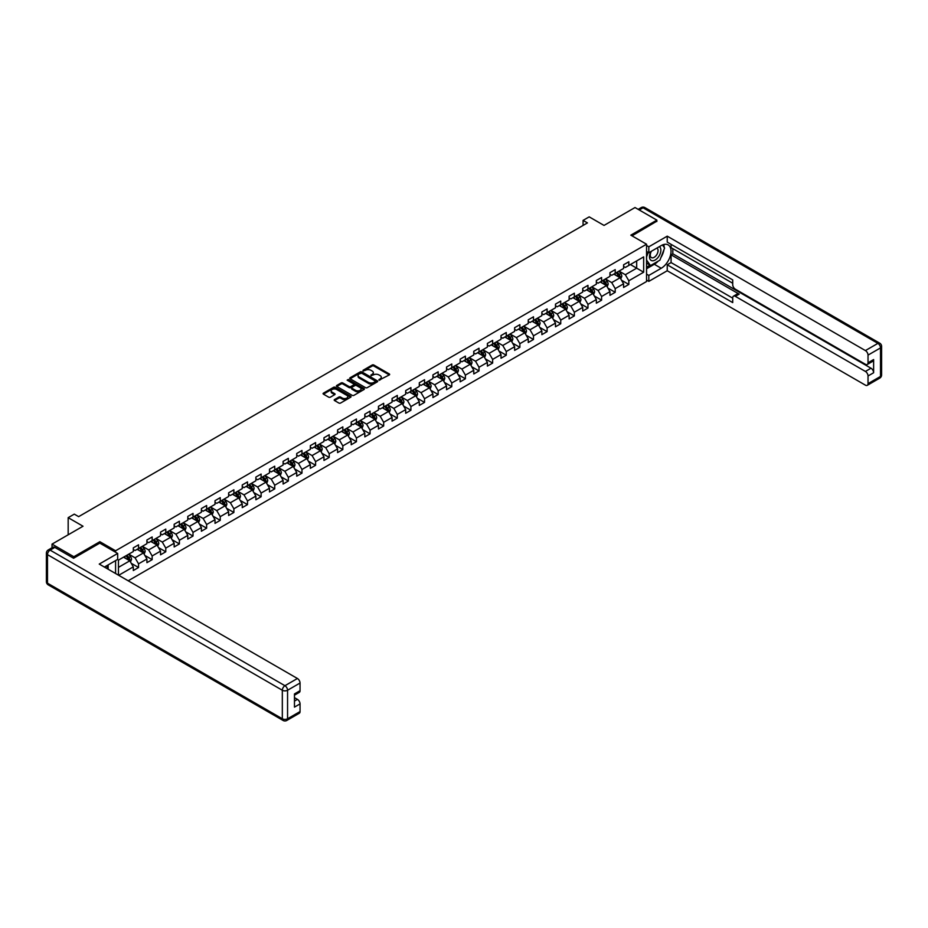 <?xml version="1.0" encoding="UTF-8"?>
<svg xmlns="http://www.w3.org/2000/svg" width="928" height="928" viewBox="0 0 928 928"><rect width="100%" height="100%" fill="white"/><g stroke="black" fill="none" stroke-linecap="round" stroke-linejoin="round"><path stroke-width="1.39" d="M378.995 380.178L389.296 374.924A1.206 0.696 0 0 0 389.296 373.938L373.868 365.029A1.206 0.696 0 0 0 372.163 365.029L363.057 370.284L363.057 370.98L365.435 370.295A3.874 2.239 0 0 1 370.922 370.295L372.198 371.038A3.874 2.239 0 0 1 373.334 372.615A3.874 2.239 0 0 1 372.198 374.204L371.026 375.573L373.404 374.9A3.874 2.239 0 0 1 378.891 374.9L380.167 375.643A3.874 2.239 0 0 1 381.304 377.22A3.874 2.239 0 0 1 380.167 378.81L378.995 380.178L378.995 379.482M334.544 399.562A1.206 0.696 0 0 0 334.544 400.548L338.871 403.042A1.206 0.696 0 0 0 340.576 403.042L350.691 397.207A1.206 0.696 0 0 0 350.691 396.221L335.263 387.312A1.206 0.696 0 0 0 333.558 387.312L323.443 393.147A1.206 0.696 0 0 0 323.443 394.145L328.674 397.161A1.206 0.696 0 0 0 330.38 397.161L334.706 394.667A1.206 0.696 0 0 0 334.706 393.669L332.12 392.173A3.236 1.868 0 0 1 331.168 390.85A3.236 1.868 0 0 1 333.175 389.122A3.236 1.868 0 0 1 336.702 389.528L346.863 395.386A3.236 1.868 0 0 1 347.803 396.72A3.236 1.868 0 0 1 345.808 398.448A3.236 1.868 0 0 1 342.27 398.042L340.576 397.056A1.206 0.696 0 0 0 338.871 397.056L334.544 399.562L334.544 400.548L338.871 398.066L338.871 397.056M656.85 221.49L656.85 220.133L635.019 207.536L604.035 225.423L589.187 216.862L583.074 220.388L587.447 222.906L78.648 516.652L74.286 514.135L68.173 517.662L68.173 534.795M99.864 543.17L99.864 541.708L73.846 556.73L52.026 544.121L83.021 526.234L68.173 517.662M99.864 541.708L115.582 550.78L646.549 244.226L646.549 281.52L128.192 580.789M656.85 220.133L630.831 235.155L646.549 244.226M365.516 387.66A1.206 0.696 0 0 0 367.233 387.66L377.348 381.826A1.206 0.696 0 0 0 377.348 380.828L361.92 371.931A1.206 0.696 0 0 0 360.203 371.931L350.088 377.766A1.206 0.696 0 0 0 350.088 378.752L365.516 387.66M347.478 380.364L363.996 389.528L353.904 395.351A1.206 0.696 0 0 1 352.188 395.351L336.771 386.454L336.771 385.456A1.206 0.696 0 0 0 336.771 386.454M336.771 385.456L341.098 382.962A1.206 0.696 0 0 1 342.815 382.962L349.067 386.57A1.206 0.696 0 0 0 350.784 386.57L353.649 384.911A1.206 0.696 0 0 0 353.649 383.925L347.142 380.167L348.336 379.471L364.02 388.53A1.206 0.696 0 0 1 364.02 389.516L364.02 388.53M52.026 547.764L52.026 544.121M73.846 556.73L73.846 558.088M115.582 573.504L115.582 560.605M115.582 552.241L115.582 550.78M131.254 563.308L138.539 567.507L138.539 563.83L146.926 558.992L146.926 562.67L152.157 559.654L152.157 555.965L160.544 551.128L160.544 554.805L165.776 551.789L165.776 548.112L174.162 543.263L174.162 546.952L179.394 543.924L179.394 540.247L187.781 535.41L187.781 539.087L193.012 536.059L193.012 532.382L201.399 527.545L201.399 531.222L206.631 528.194L206.631 524.517L215.018 519.68L215.018 523.357L220.249 520.33L220.249 516.652L228.636 511.815L228.636 515.492L233.879 512.476L233.879 508.788L242.254 503.95L242.254 507.628L247.498 504.612L247.498 500.934L255.873 496.086L255.873 499.774L261.116 496.747L261.116 493.07L269.491 488.232L269.491 491.91L274.734 488.882L274.734 485.205L283.11 480.368L283.11 484.045L288.353 481.017L288.353 477.34L296.728 472.503L296.728 476.18L301.971 473.152L301.971 469.475L310.346 464.638L310.346 468.315L315.59 465.299L315.59 461.61L323.965 456.773L323.965 460.45L329.208 457.434L329.208 453.757L337.583 448.908L337.583 452.597L342.826 449.57L342.826 445.892L351.202 441.055L351.202 444.732L356.445 441.705L356.445 438.028L364.82 433.19L364.82 436.868L370.063 433.84L370.063 430.163L378.45 425.326L378.45 429.003L383.682 425.975L383.682 422.298L392.068 417.461L392.068 421.138L397.3 418.122L397.3 414.433L405.687 409.596L405.687 413.273L410.918 410.257L410.918 406.58L419.305 401.731L419.305 405.42L424.537 402.392L424.537 398.715L432.924 393.878L432.924 397.555L438.155 394.528L438.155 390.85L446.542 386.013L446.542 389.69L451.774 386.663L451.774 382.986L460.16 378.148L460.16 381.826L465.392 378.798L465.392 375.121L473.779 370.284L473.779 373.961L479.01 370.945L479.01 367.256L487.397 362.419L487.397 366.096L492.64 363.08L492.64 359.403L501.016 354.554L501.016 358.243L506.259 355.215L506.259 351.538L514.634 346.701L514.634 350.378L519.877 347.35L519.877 343.673L528.252 338.836L528.252 342.513L533.496 339.486L533.496 335.808L541.871 330.971L541.871 334.648L547.114 331.621L547.114 327.944L555.489 323.106L555.489 326.784L560.732 323.768L560.732 320.079L569.108 315.242L569.108 318.919L574.351 315.903L574.351 312.226L582.726 307.377L582.726 311.066L587.969 308.038L587.969 304.361L596.344 299.524L596.344 303.201L601.588 300.173L601.588 296.496L609.963 291.659L609.963 295.336L615.206 292.308L615.206 288.631L623.593 283.794L623.593 287.471L628.824 284.444L628.824 280.766L643.661 272.206L643.661 256.882L636.678 260.907L636.678 268.169L643.661 272.206M138.539 567.507L133.307 570.534L133.307 566.857L118.68 575.302M118.459 575.174L118.459 560.106L133.307 551.534L133.307 547.856L138.539 544.829L138.539 548.506L146.926 543.669L146.926 539.992L152.157 536.964L152.157 540.641L160.544 535.804L160.544 532.127L165.776 529.099L165.776 532.788L174.162 527.951L174.162 524.262L179.394 521.246L179.394 524.923L187.781 520.086L187.781 516.397L193.012 513.381L193.012 517.058L201.399 512.221L201.399 508.544L206.631 505.516L206.631 509.194L215.018 504.356L215.018 500.679L220.249 497.652L220.249 501.329L228.636 496.492L228.636 492.814L233.879 489.787L233.879 493.464L242.254 488.627L242.254 484.95L247.498 481.922L247.498 485.611L255.873 480.774L255.873 477.085L261.116 474.069L261.116 477.746L269.491 472.909L269.491 469.22L274.734 466.204L274.734 469.881L283.11 465.044L283.11 461.367L288.353 458.339L288.353 462.016L296.728 457.179L296.728 453.502L301.971 450.474L301.971 454.152L310.346 449.314L310.346 445.637L315.59 442.61L315.59 446.287L323.965 441.45L323.965 437.772L329.208 434.745L329.208 438.434L337.583 433.596L337.583 429.908L342.826 426.892L342.826 430.569L351.202 425.732L351.202 422.043L356.445 419.027L356.445 422.704L364.82 417.867L364.82 414.19L370.063 411.162L370.063 414.839L378.45 410.002L378.45 406.325L383.682 403.297L383.682 406.974L392.068 402.137L392.068 398.46L397.3 395.432L397.3 399.11L405.687 394.272L405.687 390.595L410.918 387.568L410.918 391.256L419.305 386.419L419.305 382.73L424.537 379.714L424.537 383.392L432.924 378.554L432.924 374.866L438.155 371.85L438.155 375.527L446.542 370.69L446.542 367.012L451.774 363.985L451.774 367.662L460.16 362.825L460.16 359.148L465.392 356.12L465.392 359.797L473.779 354.96L473.779 351.283L479.01 348.255L479.01 351.932L487.397 347.095L487.397 343.418L492.64 340.39L492.64 344.079L501.016 339.242L501.016 335.553L506.259 332.537L506.259 336.214L514.634 331.377L514.634 327.688L519.877 324.672L519.877 328.35L528.252 323.512L528.252 319.835L533.496 316.808L533.496 320.485L541.871 315.648L541.871 311.97L547.114 308.943L547.114 312.62L555.489 307.783L555.489 304.106L560.732 301.078L560.732 304.755L569.108 299.918L569.108 296.241L574.351 293.213L574.351 296.902L582.726 292.065L582.726 288.376L587.969 285.36L587.969 289.037L596.344 284.2L596.344 280.511L601.588 277.495L601.588 281.172L609.963 276.335L609.963 272.658L615.206 269.63L615.206 273.308L623.593 268.47L623.593 264.793L628.824 261.766L628.824 265.443L643.661 256.882M137.147 549.318L143.434 552.949L135.047 557.786L128.76 554.155M133.307 549.515L135.047 550.524L138.539 548.506M135.047 557.786L138.539 563.83M143.434 552.949L146.926 558.992M150.765 541.453L157.052 545.084L148.666 549.921L142.378 546.29M146.926 541.65L148.666 542.66L152.157 540.641M148.666 549.921L152.157 555.965M157.052 545.084L160.544 551.128M164.384 533.588L170.671 537.219L162.284 542.056L155.997 538.426M160.544 533.797L162.284 534.795L165.776 532.788M162.284 542.056L165.776 548.112M170.671 537.219L174.162 543.263M178.002 525.724L184.289 529.354L175.902 534.192L169.615 530.561M174.162 525.932L175.902 526.942L179.394 524.923M175.902 534.192L179.394 540.247M184.289 529.354L187.781 535.41M191.62 517.87L197.908 521.49L189.521 526.327L183.234 522.708M187.781 518.068L189.521 519.077L193.012 517.058M189.521 526.327L193.012 532.382M197.908 521.49L201.399 527.545M205.239 510.006L211.526 513.636L203.139 518.474L196.852 514.843M201.399 510.203L203.139 511.212L206.631 509.194M203.139 518.474L206.631 524.517M211.526 513.636L215.018 519.68M218.857 502.141L225.144 505.772L216.758 510.609L210.482 506.978M215.018 502.338L216.758 503.347L220.249 501.329M216.758 510.609L220.249 516.652M225.144 505.772L228.636 511.815M232.476 494.276L238.763 497.907L230.376 502.744L224.1 499.113M228.636 494.473L230.376 495.482L233.879 493.464M230.376 502.744L233.879 508.788M238.763 497.907L242.254 503.95M246.094 486.411L252.381 490.042L244.006 494.879L237.719 491.248M242.254 486.62L244.006 487.618L247.498 485.611M244.006 494.879L247.498 500.934M252.381 490.042L255.873 496.086M259.712 478.546L266 482.177L257.624 487.014L251.337 483.384M255.873 478.755L257.624 479.764L261.116 477.746M257.624 487.014L261.116 493.07M266 482.177L269.491 488.232M273.331 470.693L279.618 474.312L271.243 479.15L264.956 475.53M269.491 470.89L271.243 471.9L274.734 469.881M271.243 479.15L274.734 485.205M279.618 474.312L283.11 480.368M286.949 462.828L293.236 466.459L284.861 471.296L278.574 467.666M283.11 463.026L284.861 464.035L288.353 462.016M284.861 471.296L288.353 477.34M293.236 466.459L296.728 472.503M300.568 454.964L306.855 458.594L298.48 463.432L292.192 459.801M296.728 455.161L298.48 456.17L301.971 454.152M298.48 463.432L301.971 469.475M306.855 458.594L310.346 464.638M314.186 447.099L320.473 450.73L312.098 455.567L305.811 451.936M310.346 447.296L312.098 448.305L315.59 446.287M312.098 455.567L315.59 461.61M320.473 450.73L323.965 456.773M327.804 439.234L334.092 442.865L325.716 447.702L319.429 444.071M323.965 439.443L325.716 440.44L329.208 438.434M325.716 447.702L329.208 453.757M334.092 442.865L337.583 448.908M341.434 431.369L347.71 435L339.335 439.837L333.048 436.206M337.583 431.578L339.335 432.587L342.826 430.569M339.335 439.837L342.826 445.892M347.71 435L351.202 441.055M355.053 423.516L361.328 427.135L352.953 431.972L346.666 428.353M351.202 423.713L352.953 424.722L356.445 422.704M352.953 431.972L356.445 438.028M361.328 427.135L364.82 433.19M368.671 415.651L374.947 419.282L366.572 424.119L360.284 420.488M364.82 415.848L366.572 416.858L370.063 414.839M366.572 424.119L370.063 430.163M374.947 419.282L378.45 425.326M382.29 407.786L388.577 411.417L380.19 416.254L373.903 412.624M378.45 407.984L380.19 408.993L383.682 406.974M380.19 416.254L383.682 422.298M388.577 411.417L392.068 417.461M395.908 399.922L402.195 403.552L393.808 408.39L387.521 404.759M392.068 400.119L393.808 401.128L397.3 399.11M393.808 408.39L397.3 414.433M402.195 403.552L405.687 409.596M409.526 392.057L415.814 395.688L407.427 400.525L401.14 396.894M405.687 392.266L407.427 393.263L410.918 391.256M407.427 400.525L410.918 406.58M415.814 395.688L419.305 401.731M423.145 384.192L429.432 387.823L421.045 392.66L414.758 389.029M419.305 384.401L421.045 385.41L424.537 383.392M421.045 392.66L424.537 398.715M429.432 387.823L432.924 393.878M436.763 376.339L443.05 379.958L434.664 384.795L428.376 381.176M432.924 376.536L434.664 377.545L438.155 375.527M434.664 384.795L438.155 390.85M443.05 379.958L446.542 386.013M450.382 368.474L456.669 372.105L448.282 376.942L441.995 373.311M446.542 368.671L448.282 369.68L451.774 367.662M448.282 376.942L451.774 382.986M456.669 372.105L460.16 378.148M464 360.609L470.287 364.24L461.9 369.077L455.613 365.446M460.16 360.806L461.9 361.816L465.392 359.797M461.9 369.077L465.392 375.121M470.287 364.24L473.779 370.284M477.618 352.744L483.906 356.375L475.519 361.212L469.243 357.582M473.779 352.942L475.519 353.951L479.01 351.932M475.519 361.212L479.01 367.256M483.906 356.375L487.397 362.419M491.237 344.88L497.524 348.51L489.137 353.348L482.862 349.717M487.397 345.088L489.137 346.086L492.64 344.079M489.137 353.348L492.64 359.403M497.524 348.51L501.016 354.554M504.855 337.015L511.142 340.646L502.767 345.483L496.48 341.852M501.016 337.224L502.767 338.233L506.259 336.214M502.767 345.483L506.259 351.538M511.142 340.646L514.634 346.701M518.474 329.15L524.761 332.781L516.386 337.618L510.098 333.999M514.634 329.359L516.386 330.368L519.877 328.35M516.386 337.618L519.877 343.673M524.761 332.781L528.252 338.836M532.092 321.297L538.379 324.928L530.004 329.765L523.717 326.134M528.252 321.494L530.004 322.503L533.496 320.485M530.004 329.765L533.496 335.808M538.379 324.928L541.871 330.971M545.71 313.432L551.998 317.063L543.622 321.9L537.335 318.269M541.871 313.629L543.622 314.638L547.114 312.62M543.622 321.9L547.114 327.944M551.998 317.063L555.489 323.106M559.329 305.567L565.616 309.198L557.241 314.035L550.954 310.404M555.489 305.764L557.241 306.774L560.732 304.755M557.241 314.035L560.732 320.079M565.616 309.198L569.108 315.242M572.947 297.702L579.234 301.333L570.859 306.17L564.572 302.54M569.108 297.911L570.859 298.909L574.351 296.902M570.859 306.17L574.351 312.226M579.234 301.333L582.726 307.377M586.566 289.838L592.853 293.468L584.478 298.306L578.19 294.675M582.726 290.046L584.478 291.056L587.969 289.037M584.478 298.306L587.969 304.361M592.853 293.468L596.344 299.524M600.196 281.973L606.471 285.604L598.096 290.441L591.809 286.822M596.344 282.182L598.096 283.191L601.588 281.172M598.096 290.441L601.588 296.496M606.471 285.604L609.963 291.659M613.814 274.12L620.09 277.75L611.714 282.588L605.427 278.957M609.963 274.317L611.714 275.326L615.206 273.308M611.714 282.588L615.206 288.631M620.09 277.75L623.593 283.794M630.402 264.538L636.678 268.169L625.333 274.723L619.046 271.092M623.593 266.452L625.333 267.461L628.824 265.443M625.333 274.723L628.824 280.766M583.074 220.388L583.074 225.423M118.459 567.356L129.816 560.814L123.528 557.183M129.816 560.814L133.307 566.857M621.54 280.244L628.824 284.444M607.921 288.098L615.206 292.308M594.303 295.962L601.588 300.173M580.673 303.827L587.969 308.038M567.054 311.692L574.351 315.903M553.436 319.557L560.732 323.768M539.818 327.422L547.114 331.621M526.199 335.275L533.496 339.486M512.581 343.14L519.877 347.35M498.962 351.004L506.259 355.215M485.344 358.869L492.64 363.08M471.726 366.734L479.01 370.945M458.107 374.599L465.392 378.798M444.489 382.452L451.774 386.663M430.87 390.317L438.155 394.528M417.252 398.182L424.537 402.392M403.634 406.046L410.918 410.257M390.015 413.911L397.3 418.122M376.397 421.776L383.682 425.975M362.778 429.629L370.063 433.84M349.16 437.494L356.445 441.705M335.542 445.359L342.826 449.57M321.912 453.224L329.208 457.434M308.293 461.088L315.59 465.299M294.675 468.953L301.971 473.152M281.056 476.806L288.353 481.017M267.438 484.671L274.734 488.882M253.82 492.536L261.116 496.747M240.201 500.401L247.498 504.612M226.583 508.266L233.879 512.476M212.964 516.13L220.249 520.33M199.346 523.984L206.631 528.194M185.728 531.848L193.012 536.059M172.109 539.713L179.394 543.924M158.491 547.578L165.776 551.789M144.872 555.443L152.157 559.654M379.332 380.294L380.167 379.819A3.874 2.239 0 0 0 381.304 378.23L381.304 377.22M373.334 372.615L373.334 373.624A3.874 2.239 0 0 1 372.198 375.214L371.362 375.701M389.296 373.938L389.296 374.924L373.868 366.038A1.206 0.696 0 0 0 372.163 366.038L363.393 371.096M377.348 380.828L377.348 381.826L361.92 372.94A1.206 0.696 0 0 0 360.203 372.94L350.111 378.763L350.088 377.766M375.202 381.675L375.202 380.979L361.665 373.16L359.217 373.88A3.874 2.239 0 0 0 358.08 375.469A3.874 2.239 0 0 0 359.217 377.046L368.474 382.394A3.874 2.239 0 0 0 373.961 382.394L375.202 381.675L375.202 382.684L375.202 381.988M358.08 375.469L358.08 376.478A3.874 2.239 0 0 0 359.217 378.056L359.217 377.046M375.202 382.684L373.961 383.403A3.874 2.239 0 0 1 368.474 383.403L359.217 378.056M336.783 386.454L341.098 383.972L341.098 382.962M354.009 384.424L354.009 385.433A1.206 0.696 0 0 1 353.649 385.92L350.784 387.579A1.206 0.696 0 0 1 349.067 387.579L342.815 383.972A1.206 0.696 0 0 0 341.098 383.972M355.552 390.317A3.236 1.868 0 0 0 359.09 390.723A3.236 1.868 0 0 0 361.085 388.994A3.236 1.868 0 0 0 360.145 387.672L356.561 385.607A1.206 0.696 0 0 0 354.844 385.607L351.979 387.266A1.206 0.696 0 0 0 351.979 388.252L355.552 390.317L355.552 391.326A3.236 1.868 0 0 0 359.09 391.732A3.236 1.868 0 0 0 361.085 390.004L361.085 388.994M351.619 387.765L351.619 388.762A1.206 0.696 0 0 0 351.979 389.261L351.979 388.252M355.552 391.326L351.979 389.261M347.803 396.72L347.803 397.718A3.236 1.868 0 0 1 345.808 399.458A3.236 1.868 0 0 1 342.27 399.052L340.576 398.066A1.206 0.696 0 0 0 338.871 398.066M331.168 390.85L331.168 391.86A3.236 1.868 0 0 0 332.12 393.182L332.12 392.173M334.706 393.669L334.706 394.667L332.12 393.182M350.68 397.219L335.263 388.322A1.206 0.696 0 0 0 333.558 388.322L323.454 394.156L323.443 393.147M620.786 278.934L621.818 276.324A3.271 1.891 -120 0 0 620.774 273.54L618.976 271.127M615.832 275.291L614.614 273.656M616.273 272.693L618.071 275.094A3.271 1.891 60 0 1 619.011 277.066L620.055 276.463A3.271 1.891 -120 0 0 619.115 274.491L617.317 272.09M616.494 272.565L618.5 275.233A1.67 0.963 60 0 1 618.802 275.732L620.055 276.463M650.969 251.5A8.027 4.628 120 0 0 652.349 260.768A8.027 4.628 120 0 0 659.599 255.026A8.027 4.628 120 0 0 659.402 246.628M651.433 251.233A5.498 3.167 120 0 0 651.41 257.613A5.498 3.167 120 0 0 652.21 257.856A5.498 3.167 120 0 0 657.244 253.808A5.498 3.167 120 0 0 656.908 248.101A5.498 3.167 120 0 0 656.885 248.089M662.464 244.957L664.61 248.008L659.901 260.153L650.482 265.594L646.549 262.96M650.482 265.594L646.549 260.002M646.549 256.87L648.278 252.428M106.488 565.86L108.506 569.421M646.549 251.43L648.823 252.741L648.823 246.802L667.232 236.164L865.406 350.575L877.9 343.372L643.058 207.791L639.253 209.983M648.823 252.741L661.212 245.584A13.885 8.016 120 0 1 668.16 244.899A13.885 8.016 120 0 1 670.283 256.035A13.885 8.016 120 0 1 661.212 268.273L648.823 275.43L648.823 281.37L667.232 270.744L667.232 264.793L732.714 302.598L732.714 297.853A3.7 2.134 -120 0 1 733.48 296.16A3.7 2.134 -120 0 1 735.336 296.345L865.406 371.444L870.998 368.219A3.7 2.134 60 0 1 873.619 372.754L873.619 359.554A3.7 2.134 60 0 1 872.854 361.247L867.262 364.472A3.7 2.134 -120 0 0 868.028 362.778L868.028 355.111A3.7 2.134 -120 0 0 865.406 350.575M672.823 248.658L672.823 253.808L671.083 254.806L671.083 262.578L667.232 264.793M671.083 244.331L671.083 247.648L732.714 283.237M867.262 364.472A3.7 2.134 -120 0 1 865.406 364.286L735.336 289.188A3.7 2.134 -120 0 1 732.714 284.652L732.714 279.908L667.232 242.115L667.232 236.164M646.549 245.491L648.823 246.802M646.549 280.059L648.823 281.37M646.549 274.12L648.823 275.43M667.232 270.744L865.406 385.155A3.7 2.134 -120 0 0 867.262 385.34A3.7 2.134 -120 0 0 868.028 383.647L868.028 375.979A3.7 2.134 -120 0 0 865.406 371.444M656.85 221.189L632.014 235.84M671.083 254.806L739.175 294.13L735.336 296.345M672.823 253.808L870.998 368.219M671.083 262.578L732.714 298.155M733.48 296.16L737.319 293.944A3.7 2.134 60 0 1 739.175 294.13M646.549 268.772L654.321 264.283A13.885 8.016 120 0 0 658.161 261.162M660.922 257.52A13.885 8.016 120 0 0 663.914 249.818M664.135 247.335A13.885 8.016 120 0 0 663.798 244.493M646.549 267.16L649.867 265.246M646.549 264.132L647.245 263.738M54.822 547.404L50.1 550.118A3.7 2.134 -120 0 0 48.256 549.944L52.966 547.218A3.7 2.134 60 0 1 54.822 547.404L73.59 558.238L99.783 543.112L117.67 553.448L117.67 559.398L105.282 566.556A13.885 8.016 120 0 0 104.446 567.078M117.67 553.448L99.25 564.085L297.424 678.496A3.7 2.134 60 0 1 300.046 683.031L300.046 690.699A3.7 2.134 60 0 1 299.28 692.392L294.466 695.176M108.158 568.238L108.158 564.885M294.466 701.081L297.424 699.364A3.7 2.134 60 0 1 300.046 703.9L300.046 711.567A3.7 2.134 60 0 1 299.28 713.261L286.798 720.464A3.7 2.134 -120 0 0 287.564 718.771L300.046 711.567M300.046 690.699L294.466 693.924L294.466 707.124L300.046 703.9M297.424 699.364L294.466 697.647M607.167 286.798L608.2 284.188A3.271 1.891 -120 0 0 607.156 281.404L605.358 278.992M602.214 283.144L600.996 281.52M602.655 280.558L604.453 282.959A3.271 1.891 60 0 1 605.392 284.931L606.436 284.328A3.271 1.891 -120 0 0 605.497 282.356L603.699 279.954M602.875 280.43L604.882 283.098A1.67 0.963 60 0 1 605.184 283.597L606.436 284.328M593.549 294.663L594.581 292.053A3.271 1.891 -120 0 0 593.537 289.258L591.739 286.856M588.596 291.009L587.378 289.374M589.036 288.422L590.834 290.824A3.271 1.891 60 0 1 591.774 292.796L592.818 292.192A3.271 1.891 -120 0 0 591.878 290.22L590.08 287.819M589.257 288.283L591.264 290.951A1.67 0.963 60 0 1 591.565 291.462L592.818 292.192M579.93 302.528L580.963 299.906A3.271 1.891 -120 0 0 579.919 297.122L578.121 294.721M574.977 298.874L573.759 297.238M575.418 296.287L577.216 298.688A3.271 1.891 60 0 1 578.156 300.66L579.2 300.046A3.271 1.891 -120 0 0 578.26 298.085L576.462 295.672M575.638 296.148L577.645 298.816A1.67 0.963 60 0 1 577.947 299.326L579.2 300.046M566.312 310.393L567.344 307.771A3.271 1.891 -120 0 0 566.3 304.987L564.502 302.586M561.359 306.739L560.141 305.103M561.8 304.14L563.598 306.553A3.271 1.891 60 0 1 564.537 308.514L565.581 307.91A3.271 1.891 -120 0 0 564.642 305.95L562.844 303.537M562.02 304.013L564.027 306.681A1.67 0.963 60 0 1 564.328 307.191L565.581 307.91M552.694 318.258L553.726 315.636A3.271 1.891 -120 0 0 552.682 312.852L550.884 310.451M547.74 314.604L546.522 312.968M548.181 312.005L549.979 314.418A3.271 1.891 60 0 1 550.919 316.378L551.963 315.775A3.271 1.891 -120 0 0 551.023 313.815L549.225 311.402M548.402 311.878L550.408 314.546A1.67 0.963 60 0 1 550.71 315.056L551.963 315.775M539.075 326.122L540.108 323.501A3.271 1.891 -120 0 0 539.064 320.717L537.266 318.304M534.122 322.468L532.892 320.833M534.551 319.87L536.361 322.271A3.271 1.891 60 0 1 537.3 324.243L538.344 323.64A3.271 1.891 -120 0 0 537.405 321.668L535.607 319.267M534.783 319.742L536.778 322.41A1.67 0.963 60 0 1 537.092 322.909L538.344 323.64M525.457 333.976L526.489 331.366A3.271 1.891 -120 0 0 525.445 328.582L523.647 326.169M520.504 330.322L519.274 328.698M520.933 327.735L522.742 330.136A3.271 1.891 60 0 1 523.67 332.108L524.726 331.505A3.271 1.891 -120 0 0 523.786 329.533L521.988 327.132M521.165 327.607L523.16 330.275A1.67 0.963 60 0 1 523.473 330.774L524.726 331.505M511.827 341.84L512.871 339.23A3.271 1.891 -120 0 0 511.827 336.435L510.029 334.034M506.885 338.186L505.656 336.551M507.314 335.6L509.124 338.001A3.271 1.891 60 0 1 510.052 339.973L511.108 339.37A3.271 1.891 -120 0 0 510.168 337.398L508.37 334.996M507.546 335.46L509.542 338.128A1.67 0.963 60 0 1 509.843 338.639L511.108 339.37M498.208 349.705L499.252 347.084A3.271 1.891 -120 0 0 498.208 344.3L496.41 341.898M493.267 346.051L492.037 344.416M493.696 343.464L495.506 345.866A3.271 1.891 60 0 1 496.434 347.838L497.489 347.223A3.271 1.891 -120 0 0 496.55 345.262L494.752 342.861M493.928 343.325L495.923 345.993A1.67 0.963 60 0 1 496.225 346.504L497.489 347.223M484.59 357.57L485.634 354.948A3.271 1.891 -120 0 0 484.59 352.164L482.792 349.763M479.648 353.916L478.419 352.28M480.078 351.318L481.887 353.73A3.271 1.891 60 0 1 482.815 355.691L483.871 355.088A3.271 1.891 -120 0 0 482.931 353.127L481.133 350.714M480.31 351.19L482.305 353.858A1.67 0.963 60 0 1 482.606 354.368L483.871 355.088M470.972 365.435L472.016 362.813A3.271 1.891 -120 0 0 470.972 360.029L469.174 357.628M466.03 361.781L464.8 360.145M466.459 359.182L468.269 361.595A3.271 1.891 60 0 1 469.197 363.556L470.252 362.952A3.271 1.891 -120 0 0 469.313 360.992L467.515 358.579M466.691 359.055L468.686 361.723A1.67 0.963 60 0 1 468.988 362.233L470.252 362.952M457.353 373.3L458.397 370.678A3.271 1.891 -120 0 0 457.353 367.894L455.544 365.481M452.412 369.646L451.182 368.01M452.841 367.047L454.639 369.448A3.271 1.891 60 0 1 455.578 371.42L456.634 370.817A3.271 1.891 -120 0 0 455.694 368.845L453.885 366.444M453.073 366.92L455.068 369.588A1.67 0.963 60 0 1 455.37 370.086L456.634 370.817M443.735 381.153L444.779 378.543A3.271 1.891 -120 0 0 443.735 375.759L441.925 373.346M438.793 377.499L437.564 375.875M439.222 374.912L441.02 377.313A3.271 1.891 60 0 1 441.96 379.285L443.004 378.682A3.271 1.891 -120 0 0 442.076 376.71L440.266 374.309M439.454 374.784L441.45 377.452A1.67 0.963 60 0 1 441.751 377.951L443.004 378.682M430.116 389.018L431.16 386.408A3.271 1.891 -120 0 0 430.116 383.612L428.307 381.211M425.175 385.364L423.945 383.728M425.604 382.777L427.402 385.178A3.271 1.891 60 0 1 428.342 387.15L429.386 386.547A3.271 1.891 -120 0 0 428.458 384.575L426.648 382.174M425.836 382.638L427.831 385.317A1.67 0.963 60 0 1 428.133 385.816L429.386 386.547M416.498 396.882L417.542 394.261A3.271 1.891 -120 0 0 416.498 391.477L414.688 389.076M411.556 393.228L410.327 391.593M411.986 390.642L413.784 393.043A3.271 1.891 60 0 1 414.723 395.015L415.767 394.412A3.271 1.891 -120 0 0 414.839 392.44L413.03 390.038M412.218 390.502L414.213 393.17A1.67 0.963 60 0 1 414.514 393.681L415.767 394.412M402.88 404.747L403.924 402.126A3.271 1.891 -120 0 0 402.88 399.342L401.07 396.94M397.926 401.093L396.708 399.458M398.367 398.495L400.165 400.908A3.271 1.891 60 0 1 401.105 402.868L402.149 402.265A3.271 1.891 -120 0 0 401.221 400.304L399.411 397.892M398.599 398.367L400.594 401.035A1.67 0.963 60 0 1 400.896 401.546L402.149 402.265M389.261 412.612L390.305 409.99A3.271 1.891 -120 0 0 389.261 407.206L387.452 404.805M384.308 408.958L383.09 407.322M384.749 406.36L386.547 408.772A3.271 1.891 60 0 1 387.486 410.733L388.53 410.13A3.271 1.891 -120 0 0 387.602 408.169L385.793 405.756M384.981 406.232L386.976 408.9A1.67 0.963 60 0 1 387.278 409.41L388.53 410.13M375.643 420.477L376.675 417.855A3.271 1.891 -120 0 0 375.631 415.071L373.833 412.658M370.69 416.823L369.472 415.187M371.13 414.224L372.928 416.637A3.271 1.891 60 0 1 373.868 418.598L374.912 417.994A3.271 1.891 -120 0 0 373.972 416.022L372.174 413.621M371.351 414.097L373.358 416.765A1.67 0.963 60 0 1 373.659 417.264L374.912 417.994M362.024 428.33L363.057 425.72A3.271 1.891 -120 0 0 362.013 422.936L360.215 420.523M357.071 424.676L355.853 423.052M357.512 422.089L359.31 424.49A3.271 1.891 60 0 1 360.25 426.462L361.294 425.859A3.271 1.891 -120 0 0 360.354 423.887L358.556 421.486M357.732 421.962L359.739 424.63A1.67 0.963 60 0 1 360.041 425.128L361.294 425.859M348.406 436.195L349.438 433.585A3.271 1.891 -120 0 0 348.394 430.789L346.596 428.388M343.453 432.541L342.235 430.905M343.894 429.954L345.692 432.355A3.271 1.891 60 0 1 346.631 434.327L347.675 433.724A3.271 1.891 -120 0 0 346.736 431.752L344.938 429.351M344.114 429.815L346.121 432.494A1.67 0.963 60 0 1 346.422 432.993L347.675 433.724M334.788 444.06L335.82 441.438A3.271 1.891 -120 0 0 334.776 438.654L332.978 436.253M329.834 440.406L328.616 438.77M330.275 437.819L332.073 440.22A3.271 1.891 60 0 1 333.013 442.192L334.057 441.589A3.271 1.891 -120 0 0 333.117 439.617L331.319 437.216M330.496 437.68L332.502 440.348A1.67 0.963 60 0 1 332.804 440.858L334.057 441.589M321.169 451.924L322.202 449.303A3.271 1.891 -120 0 0 321.158 446.519L319.36 444.118M316.216 448.27L314.998 446.635M316.657 445.672L318.455 448.085A3.271 1.891 60 0 1 319.394 450.045L320.438 449.442A3.271 1.891 -120 0 0 319.499 447.482L317.701 445.069M316.877 445.544L318.884 448.212A1.67 0.963 60 0 1 319.186 448.723L320.438 449.442M307.551 459.789L308.583 457.168A3.271 1.891 -120 0 0 307.539 454.384L305.741 451.982M302.598 456.135L301.38 454.5M303.038 453.537L304.836 455.95A3.271 1.891 60 0 1 305.776 457.91L306.82 457.307A3.271 1.891 -120 0 0 305.88 455.346L304.082 452.934M303.259 453.409L305.266 456.077A1.67 0.963 60 0 1 305.567 456.588L306.82 457.307M293.932 467.654L294.965 465.032A3.271 1.891 -120 0 0 293.921 462.248L292.123 459.836M288.979 464L287.761 462.364M289.42 461.402L291.218 463.814A3.271 1.891 60 0 1 292.158 465.775L293.202 465.172A3.271 1.891 -120 0 0 292.262 463.2L290.464 460.798M289.64 461.274L291.636 463.942A1.67 0.963 60 0 1 291.949 464.441L293.202 465.172M280.314 475.507L281.346 472.897A3.271 1.891 -120 0 0 280.302 470.113L278.504 467.7M275.361 471.853L274.131 470.229M275.79 469.266L277.6 471.668A3.271 1.891 60 0 1 278.539 473.64L279.583 473.036A3.271 1.891 -120 0 0 278.644 471.064L276.846 468.663M276.022 469.139L278.017 471.807A1.67 0.963 60 0 1 278.33 472.306L279.583 473.036M266.696 483.372L267.728 480.762A3.271 1.891 -120 0 0 266.684 477.966L264.886 475.565M261.742 479.718L260.513 478.082M262.172 477.131L263.981 479.532A3.271 1.891 60 0 1 264.909 481.504L265.965 480.901A3.271 1.891 -120 0 0 265.025 478.929L263.227 476.528M262.404 476.992L264.399 479.672A1.67 0.963 60 0 1 264.7 480.17L265.965 480.901M253.066 491.237L254.11 488.615A3.271 1.891 -120 0 0 253.066 485.831L251.268 483.43M248.124 487.583L246.894 485.947M248.553 484.996L250.363 487.397A3.271 1.891 60 0 1 251.291 489.369L252.346 488.766A3.271 1.891 -120 0 0 251.407 486.794L249.609 484.393M248.785 484.857L250.78 487.525A1.67 0.963 60 0 1 251.082 488.035L252.346 488.766M239.447 499.102L240.491 496.48A3.271 1.891 -120 0 0 239.447 493.696L237.649 491.295M234.506 495.448L233.276 493.812M234.935 492.849L236.744 495.262A3.271 1.891 60 0 1 237.672 497.222L238.728 496.619A3.271 1.891 -120 0 0 237.788 494.659L235.99 492.246M235.167 492.722L237.162 495.39A1.67 0.963 60 0 1 237.464 495.9L238.728 496.619M225.829 506.966L226.873 504.345A3.271 1.891 -120 0 0 225.829 501.561L224.031 499.16M220.887 503.312L219.658 501.677M221.316 500.714L223.126 503.127A3.271 1.891 60 0 1 224.054 505.087L225.11 504.484A3.271 1.891 -120 0 0 224.17 502.524L222.372 500.111M221.548 500.586L223.544 503.254A1.67 0.963 60 0 1 223.845 503.765L225.11 504.484M212.21 514.831L213.254 512.21A3.271 1.891 -120 0 0 212.21 509.426L210.401 507.013M207.269 511.177L206.039 509.542M207.698 508.579L209.508 510.992A3.271 1.891 60 0 1 210.436 512.952L211.491 512.349A3.271 1.891 -120 0 0 210.552 510.377L208.742 507.976M207.93 508.451L209.925 511.119A1.67 0.963 60 0 1 210.227 511.618L211.491 512.349M198.592 522.684L199.636 520.074A3.271 1.891 -120 0 0 198.592 517.29L196.782 514.878M193.65 519.03L192.421 517.406M194.08 516.444L195.878 518.845A3.271 1.891 60 0 1 196.817 520.817L197.873 520.214A3.271 1.891 -120 0 0 196.933 518.242L195.124 515.84M194.312 516.316L196.307 518.984A1.67 0.963 60 0 1 196.608 519.483L197.873 520.214M184.974 530.549L186.018 527.939A3.271 1.891 -120 0 0 184.974 525.144L183.164 522.742M180.032 526.895L178.802 525.26M180.461 524.308L182.259 526.71A3.271 1.891 60 0 1 183.199 528.682L184.243 528.078A3.271 1.891 -120 0 0 183.315 526.106L181.505 523.705M180.693 524.169L182.688 526.849A1.67 0.963 60 0 1 182.99 527.348L184.243 528.078M171.355 538.414L172.399 535.792A3.271 1.891 -120 0 0 171.355 533.008L169.546 530.607M166.414 534.76L165.184 533.124M166.843 532.173L168.641 534.574A3.271 1.891 60 0 1 169.58 536.546L170.624 535.943A3.271 1.891 -120 0 0 169.696 533.971L167.887 531.57M167.075 532.034L169.07 534.702A1.67 0.963 60 0 1 169.372 535.212L170.624 535.943M157.737 546.279L158.781 543.657A3.271 1.891 -120 0 0 157.737 540.873L155.927 538.472M152.784 542.625L151.566 540.989M153.224 540.026L155.022 542.439A3.271 1.891 60 0 1 155.962 544.4L157.006 543.796A3.271 1.891 -120 0 0 156.078 541.836L154.268 539.423M153.456 539.899L155.452 542.567A1.67 0.963 60 0 1 155.753 543.077L157.006 543.796M144.118 554.144L145.162 551.522A3.271 1.891 -120 0 0 144.118 548.738L142.309 546.337M139.165 550.49L137.947 548.854M139.606 547.891L141.404 550.304A3.271 1.891 60 0 1 142.344 552.264L143.388 551.661A3.271 1.891 -120 0 0 142.46 549.701L140.65 547.288M139.838 547.764L141.833 550.432A1.67 0.963 60 0 1 142.135 550.942L143.388 551.661M130.5 562.008L131.544 559.387A3.271 1.891 -120 0 0 130.5 556.603L128.69 554.19M125.547 558.354L124.329 556.719M125.988 555.756L127.786 558.169A3.271 1.891 60 0 1 128.725 560.129L129.769 559.526A3.271 1.891 -120 0 0 128.841 557.554L127.032 555.153M126.22 555.628L128.215 558.296A1.67 0.963 60 0 1 128.516 558.795L129.769 559.526M68.173 530.039L68.173 528.229M380.167 379.819L380.167 378.81M371.026 375.573L371.026 374.889M372.198 375.214L372.198 374.204M363.057 370.98L363.057 370.284M372.163 366.038L372.163 365.029M373.868 366.038L373.868 365.029M360.203 372.94L360.203 371.931M361.92 372.94L361.92 371.931M368.474 383.403L368.474 382.394M373.961 383.403L373.961 382.394M342.815 383.972L342.815 382.962M349.067 387.579L349.067 386.57M350.784 387.579L350.784 386.57M353.649 385.92L353.649 384.911M348.336 380.48L348.336 379.471M340.576 398.066L340.576 397.056M342.27 399.052L342.27 398.042M333.558 388.322L333.558 387.312M335.263 388.322L335.263 387.312M350.691 397.207L350.691 396.221M619.776 277.553L621.806 276.382M619.115 274.491L620.774 273.54M616.795 275.836L618.071 275.094M868.028 362.778L873.619 359.554M873.619 372.754L868.028 375.979M868.028 383.647L880.51 376.432L880.51 347.907L868.028 355.111M654.321 264.283L661.212 268.273M880.51 376.432A3.7 2.134 60 0 1 879.744 378.125A3.7 3.7 0 0 0 881.6 374.924A3.7 2.134 180 0 1 880.51 376.432M880.51 347.907A3.7 2.134 0 0 0 881.6 346.399A3.7 3.7 0 0 0 879.744 343.186A3.7 2.134 -60 0 0 877.9 343.372A3.7 2.134 60 0 1 880.51 347.907M638.174 209.357L641.202 207.605A3.7 2.134 60 0 1 643.058 207.791A3.7 2.134 -60 0 1 644.902 207.605L879.744 343.186M48.256 549.944A3.7 3.7 0 0 0 46.4 553.146A3.7 2.134 180 0 0 47.49 554.654A3.7 2.134 -60 0 1 50.1 550.118L284.942 685.711A3.7 2.134 -60 0 0 282.321 690.246L47.49 554.654L47.49 583.19L282.321 718.771L282.321 690.246A3.7 2.134 -0 0 0 287.564 690.246L287.564 718.771A3.7 2.134 180 0 1 282.321 718.771A3.7 2.134 -60 0 0 283.098 720.464A3.7 3.7 0 0 0 286.798 720.464M300.046 683.031L287.564 690.246A3.7 2.134 -120 0 0 284.942 685.711L297.424 678.496M48.256 584.884A3.7 2.134 -60 0 1 47.49 583.19A3.7 2.134 -0 0 1 46.4 581.67A3.7 3.7 0 0 0 48.256 584.884L283.098 720.464M606.158 285.418L608.188 284.246M605.497 282.356L607.156 281.404M603.177 283.701L604.453 282.959M592.54 293.283L594.558 292.111M591.878 290.22L593.537 289.258M589.558 291.566L590.834 290.824M578.91 301.148L580.94 299.976M578.26 298.085L579.919 297.122M575.94 299.431L577.216 298.688M565.291 309.012L567.321 307.841M564.642 305.95L566.3 304.987M562.322 307.296L563.598 306.553M551.673 316.877L553.703 315.706M551.023 313.815L552.682 312.852M548.703 315.149L549.979 314.418M538.054 324.73L540.084 323.559M537.405 321.668L539.064 320.717M535.085 323.014L536.361 322.271M524.436 332.595L526.466 331.424M523.786 329.533L525.445 328.582M521.455 330.878L522.742 330.136M510.818 340.46L512.848 339.288M510.168 337.398L511.827 336.435M507.836 338.743L509.124 338.001M497.199 348.325L499.229 347.153M496.55 345.262L498.208 344.3M494.218 346.608L495.506 345.866M483.581 356.19L485.611 355.018M482.931 353.127L484.59 352.164M480.6 354.473L481.887 353.73M469.962 364.054L471.992 362.883M469.313 360.992L470.972 360.029M466.981 362.326L468.269 361.595M456.344 371.908L458.374 370.736M455.694 368.845L457.353 367.894M453.363 370.191L454.639 369.448M442.726 379.772L444.756 378.601M442.076 376.71L443.735 375.759M439.744 378.056L441.02 377.313M429.107 387.637L431.137 386.466M428.458 384.575L430.116 383.612M426.126 385.92L427.402 385.178M415.489 395.502L417.519 394.33M414.839 392.44L416.498 391.477M412.508 393.785L413.784 393.043M401.87 403.367L403.9 402.195M401.221 400.304L402.88 399.342M398.889 401.65L400.165 400.908M388.252 411.232L390.282 410.06M387.602 408.169L389.261 407.206M385.271 409.503L386.547 408.772M374.634 419.085L376.664 417.913M373.972 416.022L375.631 415.071M371.652 417.368L372.928 416.637M361.015 426.95L363.045 425.778M360.354 423.887L362.013 422.936M358.034 425.233L359.31 424.49M347.397 434.814L349.427 433.643M346.736 431.752L348.394 430.789M344.416 433.098L345.692 432.355M333.767 442.679L335.797 441.508M333.117 439.617L334.776 438.654M330.797 440.962L332.073 440.22M320.148 450.544L322.178 449.372M319.499 447.482L321.158 446.519M317.179 448.827L318.455 448.085M306.53 458.409L308.56 457.237M305.88 455.346L307.539 454.384M303.56 456.68L304.836 455.95M292.912 466.262L294.942 465.09M292.262 463.2L293.921 462.248M289.942 464.545L291.218 463.814M279.293 474.127L281.323 472.955M278.644 471.064L280.302 470.113M276.312 472.41L277.6 471.668M265.675 481.992L267.705 480.82M265.025 478.929L266.684 477.966M262.694 480.275L263.981 479.532M252.056 489.856L254.086 488.685M251.407 486.794L253.066 485.831M249.075 488.14L250.363 487.397M238.438 497.721L240.468 496.55M237.788 494.659L239.447 493.696M235.457 496.004L236.744 495.262M224.82 505.586L226.85 504.414M224.17 502.524L225.829 501.561M221.838 503.858L223.126 503.127M211.201 513.439L213.231 512.268M210.552 510.377L212.21 509.426M208.22 511.722L209.508 510.992M197.583 521.304L199.613 520.132M196.933 518.242L198.592 517.29M194.602 519.587L195.878 518.845M183.964 529.169L185.994 527.997M183.315 526.106L184.974 525.144M180.983 527.452L182.259 526.71M170.346 537.034L172.376 535.862M169.696 533.971L171.355 533.008M167.365 535.317L168.641 534.574M156.728 544.898L158.758 543.727M156.078 541.836L157.737 540.873M153.746 543.182L155.022 542.439M143.109 552.763L145.139 551.592M142.46 549.701L144.118 548.738M140.128 551.035L141.404 550.304M129.491 560.616L131.521 559.445M128.841 557.554L130.5 556.603M126.51 558.9L127.786 558.169M375.446 382.336L375.446 381.327M867.262 385.34L879.744 378.125M881.6 374.924L881.6 346.399M644.902 207.605A3.7 3.7 0 0 0 641.202 207.605M46.4 553.146L46.4 581.67"/></g></svg>
